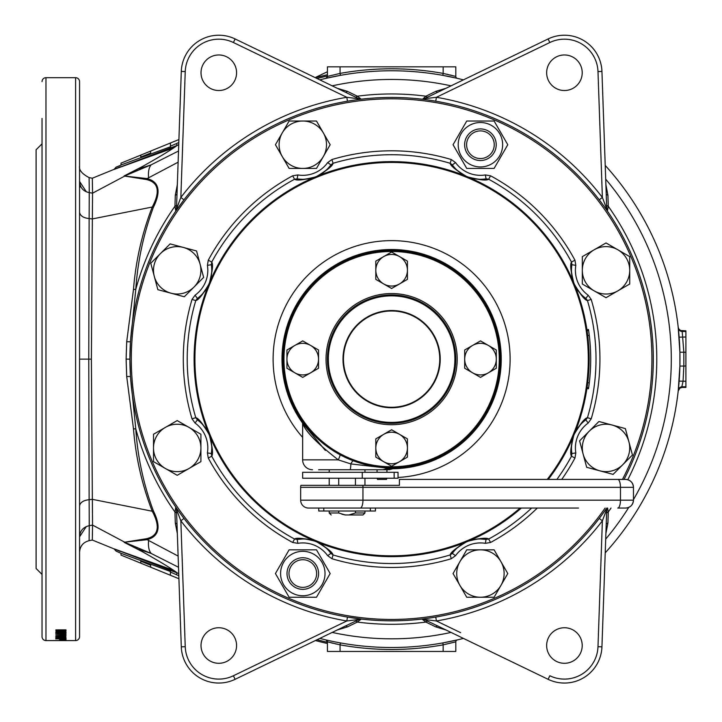 <?xml version="1.0" encoding="UTF-8"?>
<svg xmlns="http://www.w3.org/2000/svg" width="722" height="722" viewBox="0 0 722 722"><rect width="100%" height="100%" fill="white"/><g stroke="black" fill="none" stroke-linecap="round" stroke-linejoin="round"><path stroke-width="1.08" d="M622.472 479.417A260.317 260.317 0 0 0 391.613 98.815A260.317 260.317 0 0 0 131.296 359.132A260.317 260.317 0 0 0 605.126 508.053M606.805 508.053A261.698 261.698 0 0 1 129.915 359.132A261.698 261.698 0 0 1 391.613 97.434A261.698 261.698 0 0 1 624.034 479.417M466.222 176.24L467.197 176.655A34.566 34.566 0 0 1 452.342 164.878C452.586 167.035 457.216 170.816 466.222 176.24A3.953 1.3 -65.7 0 0 466.087 176.204C455.844 170.103 450.537 165.798 450.176 163.298L451.295 159.535L455.546 162.576A30.613 30.613 0 0 0 485.392 174.932L490.545 175.789A208.333 208.333 0 0 1 574.956 260.2L575.813 265.353A30.613 30.613 0 0 0 588.177 295.199L591.21 299.45A208.333 208.333 0 0 1 591.21 418.814L588.177 423.065A30.613 30.613 0 0 0 575.813 452.911L574.956 458.064L571.499 456.196C569.983 454.174 570.696 447.378 573.62 435.826A3.953 1.3 20.7 0 0 573.701 435.7C571.156 445.907 570.561 451.855 571.914 453.551L575.813 452.911M537.294 508.053A208.333 208.333 0 0 1 490.545 542.475L485.392 543.332A30.613 30.613 0 0 0 455.546 555.687L451.295 558.729A208.333 208.333 0 0 1 331.93 558.729L327.68 555.687L330.884 553.386C330.64 551.238 326.01 547.447 317.003 542.023L315.045 541.211C308.321 539.253 304.242 538.504 302.807 538.973A34.566 34.566 0 0 1 316.028 541.608L316.028 541.608M316.037 541.608A34.566 34.566 0 0 1 330.884 553.386L333.05 554.965A204.398 204.398 0 0 0 450.176 554.965C450.537 552.465 455.844 548.16 466.087 542.06A3.953 1.3 65.7 0 0 466.222 542.023C457.216 547.447 452.586 551.238 452.342 553.386A34.566 34.566 0 0 1 467.188 541.608L466.222 542.023M485.392 543.332L486.032 539.433L480.428 538.973A34.566 34.566 0 0 1 486.032 539.433L488.677 539.018A204.398 204.398 0 0 0 531.627 508.053M521.347 508.053A197.503 197.503 0 0 1 194.11 359.132A197.503 197.503 0 0 1 568.765 271.806A197.503 197.503 0 0 1 548.269 479.417M575.29 286.517L572.149 279.035L575.29 286.517M464.228 175.455L471.71 178.596M464.228 542.809L471.71 539.668L464.228 542.809M575.29 431.747L572.149 439.229M302.635 437.406A118.507 118.507 0 0 1 391.613 240.625A118.507 118.507 0 0 1 510.075 355.919A118.507 118.507 0 0 1 398.039 477.459M573.701 282.564L574.089 283.547A34.566 34.566 0 0 1 571.914 264.712C570.561 266.409 571.156 272.356 573.701 282.564A3.953 1.3 -20.7 0 0 573.62 282.437C570.696 270.885 569.983 264.09 571.499 262.068A204.398 204.398 0 0 0 488.677 179.246L486.032 178.83A34.566 34.566 0 0 1 467.197 176.664L468.181 177.052C478.388 179.588 484.336 180.184 486.032 178.83A34.566 34.566 0 0 1 452.342 164.878L450.176 163.298A204.398 204.398 0 0 0 333.05 163.298C332.689 165.798 327.382 170.103 317.148 176.204A3.953 1.3 -114.3 0 0 317.003 176.24C326.01 170.816 330.64 167.035 330.884 164.878L327.68 162.576L331.93 159.535A208.333 208.333 0 0 1 451.295 159.535M327.68 555.687A30.613 30.613 0 0 0 297.834 543.332L292.681 542.475A208.333 208.333 0 0 1 208.27 458.064L207.413 452.911L211.311 453.551C212.665 451.855 212.069 445.907 209.533 435.7A3.953 1.3 159.3 0 0 209.606 435.826C212.53 447.378 213.243 454.174 211.726 456.196A204.398 204.398 0 0 0 294.549 539.018C296.58 537.502 303.366 538.215 314.918 541.139A3.953 1.3 110.7 0 0 315.045 541.211M208.721 284.522A3.953 1.3 -155.7 0 0 208.685 284.658C202.584 294.901 198.279 300.208 195.779 300.569A204.398 204.398 0 0 0 195.779 417.695C198.279 418.056 202.584 423.363 208.685 433.606A3.953 1.3 155.7 0 0 208.721 433.742C203.297 424.735 199.516 420.105 197.359 419.861A34.566 34.566 0 0 1 209.136 434.707A34.566 34.566 0 0 0 197.359 419.861L195.779 417.695L192.016 418.814A208.333 208.333 0 0 1 192.016 299.45L195.057 295.199L197.359 298.403C199.516 298.159 203.297 293.529 208.721 284.522L209.533 282.564C212.069 272.356 212.665 266.409 211.311 264.712A34.566 34.566 0 0 1 197.359 298.403L195.779 300.569L192.016 299.45M317.003 542.023A3.953 1.3 114.3 0 0 317.148 542.06C327.382 548.16 332.689 552.465 333.05 554.965L331.93 558.729M480.428 538.973A34.566 34.566 0 0 0 467.206 541.599A34.566 34.566 0 0 1 480.428 538.973C478.984 538.504 474.905 539.253 468.181 541.211A3.953 1.3 69.3 0 0 468.307 541.139C479.859 538.215 486.655 537.502 488.677 539.018L490.545 542.475M574.504 433.742L574.089 434.716A34.566 34.566 0 0 1 585.867 419.861C583.719 420.105 579.928 424.735 574.504 433.742A3.953 1.3 24.3 0 0 574.541 433.606C580.641 423.363 584.946 418.056 587.446 417.695L591.21 418.814M556.879 479.417A204.398 204.398 0 0 0 571.499 456.196L571.914 453.551A34.566 34.566 0 0 1 585.867 419.861L587.446 417.695A204.398 204.398 0 0 0 587.446 300.569C584.946 300.208 580.641 294.901 574.541 284.658A3.953 1.3 -24.3 0 0 574.504 284.522C579.928 293.529 583.719 298.159 585.867 298.403L588.177 295.199M490.545 175.789L488.677 179.246C486.655 180.762 479.859 180.049 468.307 177.125A3.953 1.3 -69.3 0 0 468.181 177.052M315.045 177.052L316.028 176.655A34.566 34.566 0 0 1 297.193 178.83C298.89 180.184 304.837 179.588 315.045 177.052A3.953 1.3 -110.7 0 0 314.918 177.125C303.366 180.049 296.58 180.762 294.549 179.246L292.681 175.789L297.834 174.932A30.613 30.613 0 0 0 327.68 162.576M317.003 176.24L316.028 176.655A34.566 34.566 0 0 1 297.193 178.83L294.549 179.246A204.398 204.398 0 0 0 211.726 262.068C213.243 264.09 212.53 270.885 209.606 282.437A3.953 1.3 -159.3 0 0 209.533 282.564M207.936 431.747L211.077 439.229L207.936 431.747M318.998 542.809L311.516 539.668M207.936 286.517L211.077 279.035M313.565 177.702L316.083 176.637M318.438 175.681L314.296 177.386M195.057 295.199A30.613 30.613 0 0 0 207.413 265.353L208.27 260.2A208.333 208.333 0 0 1 292.681 175.789M207.413 452.911A30.613 30.613 0 0 0 195.057 423.065L192.016 418.814M208.27 260.2L211.726 262.068L211.311 264.712A34.566 34.566 0 0 1 197.359 298.403M591.21 299.45L587.446 300.569L585.867 298.403A34.566 34.566 0 0 1 574.089 283.556L574.504 284.522M571.914 453.551A34.566 34.566 0 0 1 574.089 434.716L573.701 435.7M468.181 541.211L467.197 541.608A34.566 34.566 0 0 0 452.342 553.386L450.176 554.965L451.295 558.729M302.807 538.973L297.193 539.433A34.566 34.566 0 0 1 302.807 538.973A34.566 34.566 0 0 0 297.193 539.433L294.549 539.018L292.681 542.475M209.533 435.7L208.721 433.742M331.93 159.535L333.05 163.298L330.884 164.878A34.566 34.566 0 0 1 316.037 176.655A34.566 34.566 0 0 0 330.884 164.878M585.867 298.403A34.566 34.566 0 0 1 571.914 264.712L571.499 262.068L574.956 260.2M211.311 453.551A34.566 34.566 0 0 0 209.145 434.725A34.566 34.566 0 0 1 211.311 453.551L211.726 456.196L208.27 458.064M585.867 419.861L588.177 423.065M455.546 555.687L452.342 553.386M571.914 264.712L575.813 265.353M297.834 543.332L297.193 539.433M486.032 178.83L485.392 174.932M452.342 164.878L455.546 162.576M195.057 423.065L197.359 419.861M297.193 178.83L297.834 174.932M207.413 265.353L211.311 264.712M315.496 435.249A107.641 107.641 0 0 0 467.73 435.249A107.641 107.641 0 0 0 467.73 283.015A107.641 107.641 0 0 0 315.496 283.015A107.641 107.641 0 0 0 315.496 435.249M468.425 282.32A108.625 108.625 0 0 1 468.425 435.944A108.625 108.625 0 0 1 314.801 435.944A108.625 108.625 0 0 1 314.801 282.32A108.625 108.625 0 0 1 468.425 282.32M437 313.745A64.186 64.186 0 0 1 437 404.519A64.186 64.186 0 0 1 346.226 404.519A64.186 64.186 0 0 1 346.226 313.745A64.186 64.186 0 0 1 437 313.745A64.186 64.186 0 0 0 346.226 313.745A64.186 64.186 0 0 0 346.226 404.519M587.067 387.552L588.665 387.524M588.683 387.38L588.827 386.351M589.026 384.916L589.152 383.887M589.549 380.566L589.594 380.106M587.058 330.712L588.656 330.676M588.746 331.344L589.585 338.049M588.484 329.503L586.923 329.737L588.484 329.503L589.035 333.411M588.015 338.221L587.717 335.586A196.718 196.718 0 0 1 587.708 382.678L589.278 382.868L588.629 387.786M587.708 335.586L589.278 335.396A198.297 198.297 0 0 1 589.278 382.868L588.484 388.761L586.923 388.526M588.854 386.198L588.764 386.857M589.423 336.596L589.486 337.192M587.916 380.963L587.771 382.155M587.78 336.163L587.852 336.786M587.925 337.454L588.006 338.176M165.356 427.415A23.7 23.7 0 0 1 189.056 427.415L200.906 434.256L200.906 461.629L177.206 475.311L153.506 461.629L153.506 434.256L177.206 420.574L189.056 427.415A23.7 23.7 0 0 1 189.056 468.47A23.7 23.7 0 0 1 153.506 447.938A23.7 23.7 0 0 1 165.356 427.415M494.245 144.725A13.826 13.826 0 0 0 480.428 130.899A13.826 13.826 0 0 0 466.602 144.725A13.826 13.826 0 0 0 480.428 158.551A13.826 13.826 0 0 0 494.245 144.725M464.625 144.725A15.803 15.803 0 0 1 480.428 128.922A15.803 15.803 0 0 1 496.222 144.725A15.803 15.803 0 0 1 480.428 160.528A15.803 15.803 0 0 1 464.625 144.725M316.633 573.539A13.826 13.826 0 0 0 302.807 559.712A13.826 13.826 0 0 0 288.981 573.539A13.826 13.826 0 0 0 302.807 587.365A13.826 13.826 0 0 0 316.633 573.539M287.004 573.539A15.803 15.803 0 0 1 302.807 557.736A15.803 15.803 0 0 1 318.601 573.539A15.803 15.803 0 0 1 302.807 589.342A15.803 15.803 0 0 1 287.004 573.539M303.944 557.781L305.767 558.016M302.807 595.758A22.22 22.22 0 0 1 280.587 573.539A22.22 22.22 0 0 1 302.807 551.319A22.22 22.22 0 0 1 325.026 573.539A22.22 22.22 0 0 1 302.807 595.758M302.807 549.839L289.116 549.839L275.434 573.539L289.116 597.238L316.489 597.238L330.171 573.539L316.489 549.839L302.807 549.839M499.669 133.615A22.22 22.22 0 0 1 491.538 163.966A22.22 22.22 0 0 1 461.178 155.835A22.22 22.22 0 0 1 469.318 125.484A22.22 22.22 0 0 1 499.669 133.615M459.896 156.575L466.737 168.425L494.11 168.425L507.792 144.725L494.11 121.025L466.737 121.025L453.055 144.725L459.896 156.575M375.81 270.254L375.81 279.378L391.613 288.502L407.416 279.378L407.416 261.129L391.613 252.005L383.716 256.572A15.803 15.803 0 0 1 407.416 270.254A15.803 15.803 0 0 1 383.716 283.936A15.803 15.803 0 0 1 383.716 256.572L375.81 261.129L375.81 270.254M286.932 359.132L286.932 368.256L302.735 377.38L318.537 368.256L318.537 350.008L302.735 340.883L294.838 345.45A15.803 15.803 0 0 1 318.537 359.132A15.803 15.803 0 0 1 294.838 372.814A15.803 15.803 0 0 1 294.838 345.45L286.932 350.008L286.932 359.132M383.716 434.328A15.803 15.803 0 0 1 399.51 434.328L391.613 429.761L375.81 438.886L375.81 457.134L391.613 466.259L407.416 457.134L407.416 448.01A15.803 15.803 0 0 1 383.716 461.692A15.803 15.803 0 0 1 383.716 434.328M399.51 434.328A15.803 15.803 0 0 1 407.416 448.01L407.416 438.886L399.51 434.328M472.594 345.45A15.803 15.803 0 0 1 488.397 345.45L480.491 340.883L464.688 350.008L464.688 368.256L480.491 377.38L496.294 368.256L496.294 359.132A15.803 15.803 0 0 1 472.594 372.814A15.803 15.803 0 0 1 472.594 345.45M488.397 345.45A15.803 15.803 0 0 1 496.294 359.132L496.294 350.008L488.397 345.45M375.521 469.733L364.953 469.733L364.953 472.305M329.205 472.305L329.205 469.733L318.628 469.733L350.089 469.733L318.628 469.733M312.509 469.733A9.873 9.873 0 0 1 302.635 459.86L338.239 459.86C317.175 443.488 305.307 431.296 302.635 423.291C305.262 431.251 317.129 443.443 338.239 459.86L350.865 463.93L390.385 468.497L385.593 469.733M392.786 467.757L390.385 468.497L394.158 468.416L390.963 468.497A9.873 6.994 90 0 1 387.57 469.733L384.655 469.733A9.873 6.814 -90 0 0 387.958 468.497M383.382 469.733L350.089 469.733A9.873 0.857 -90 0 0 350.865 463.93A5.929 1.39 -69.4 0 1 353.419 460.826C372.516 466.475 385.241 468.795 391.613 467.766L392.93 467.757M393.111 467.748L395.539 467.694M395.927 467.675L396.64 467.648M386.929 472.305L386.929 469.733L387.57 469.733M386.83 469.733L382.128 469.733A9.873 8.917 90 0 0 386.469 468.488M390.015 467.748A5.929 4.17 90.8 0 1 390.033 467.748L389.212 467.739A5.929 5.388 -88.7 0 0 386.478 468.488L390.385 468.497M302.635 459.86L302.635 423.291L325.351 450.456M339.882 454.652A5.929 1.038 -61.6 0 1 338.239 459.86M399.419 485.337L399.419 479.417L399.419 485.337L300.912 485.337A7.897 7.897 0 0 0 300.659 487.314L300.659 500.156A7.897 7.897 0 0 0 308.565 508.053L578.512 508.053M592.97 479.417L625.559 479.417L592.97 479.417M399.419 479.417L615.686 479.417M624.575 479.417L625.559 479.417A7.897 7.897 0 0 1 633.465 487.314L633.465 500.156A7.897 7.897 0 0 1 625.559 508.053L617.761 508.053A7.897 2.698 90 0 0 620.469 500.156L633.465 500.156C632.95 504.994 630.315 507.629 625.559 508.053L624.575 508.053M625.559 479.417A7.897 7.897 0 0 1 633.465 487.314C632.95 482.476 630.315 479.841 625.559 479.417A7.897 7.897 0 0 1 633.465 487.314L620.469 487.314L620.469 500.156L362.949 500.156A7.897 2.698 90 0 1 360.251 508.053M625.559 508.053A7.897 7.897 0 0 0 631.109 505.77M632.102 504.579A7.897 7.897 0 0 0 633.302 501.709M362.976 514.966L348.843 514.966L355.432 512.99L364.953 512.99L362.976 514.966M329.205 511.014L329.205 512.99L338.717 512.99L338.717 511.014M364.953 478.226L364.953 485.337M329.205 478.226L329.205 485.337M355.432 511.014L355.432 512.99M338.717 512.99L345.306 514.966L341.867 514.226M345.306 514.966L348.843 514.966M338.717 485.337L338.717 478.226M355.432 478.226L355.432 485.337M398.039 472.305L398.039 478.226L302.635 478.226L302.635 472.305L398.039 472.305M375.422 511.014L375.422 508.053L318.736 508.053L318.736 511.014L375.422 511.014L370.35 511.014L370.35 508.053M323.799 508.053L323.799 511.014L318.736 511.014M386.821 478.226L386.505 479.417L377.48 479.417L377.155 478.226M377.055 472.305L377.055 469.733M183.343 247.429A23.7 23.7 0 0 1 200.102 264.189L203.64 277.401L184.29 296.76L157.856 289.675L150.772 263.241L170.121 243.892L196.555 250.967L200.102 264.189A23.7 23.7 0 0 1 171.078 293.213A23.7 23.7 0 0 1 160.446 253.566A23.7 23.7 0 0 1 183.343 247.429M323.33 132.875A23.7 23.7 0 0 1 323.33 156.575L316.489 168.425L289.116 168.425L275.434 144.725L289.116 121.025L316.489 121.025L330.171 144.725L323.33 156.575A23.7 23.7 0 0 1 282.275 156.575A23.7 23.7 0 0 1 302.807 121.025A23.7 23.7 0 0 1 323.33 132.875M617.87 290.849A23.7 23.7 0 0 1 594.17 290.849L582.32 284.008L582.32 256.635L606.02 242.953L629.719 256.635L629.719 284.008L606.02 297.69L594.17 290.849A23.7 23.7 0 0 1 594.17 249.794A23.7 23.7 0 0 1 629.719 270.326A23.7 23.7 0 0 1 617.87 290.849M599.883 470.834A23.7 23.7 0 0 1 583.123 454.075L579.586 440.862L598.935 421.504L625.369 428.588L632.454 455.022L613.104 474.381L586.67 467.296L583.123 454.075A23.7 23.7 0 0 1 612.157 425.05A23.7 23.7 0 0 1 622.779 464.697A23.7 23.7 0 0 1 599.883 470.834M459.896 585.389A23.7 23.7 0 0 1 459.896 561.689L466.737 549.839L494.11 549.839L507.792 573.539L494.11 597.238L466.737 597.238L453.055 573.539L459.896 561.689A23.7 23.7 0 0 1 500.951 561.689A23.7 23.7 0 0 1 480.428 597.238A23.7 23.7 0 0 1 459.896 585.389M606.733 509.497L601.94 646.831A37.526 37.526 0 0 1 548.106 679.312L424.148 619.431L436.422 620.974L435.754 617.075M359.078 619.431L346.804 620.974L347.472 617.075L361.253 619.061A3.953 3.953 0 0 0 359.078 619.431L235.119 679.312A37.526 37.526 0 0 1 181.294 646.831L176.484 509.245A3.953 3.953 0 0 0 175.798 507.151L174.968 512.033A265.173 265.173 0 0 1 135.781 428.886C137.685 457.098 143.552 484.426 153.362 510.869C161.259 526.843 159.174 536.455 147.117 539.677L178.126 556.075M564.433 627.743A17.779 17.779 0 0 0 546.653 645.522A17.779 17.779 0 0 0 564.433 663.292A17.779 17.779 0 0 0 582.212 645.522A17.779 17.779 0 0 0 564.433 627.743M564.433 54.971A17.779 17.779 0 0 0 546.653 72.751A17.779 17.779 0 0 0 564.433 90.521A17.779 17.779 0 0 0 582.212 72.751A17.779 17.779 0 0 0 564.433 54.971M218.793 54.971A17.779 17.779 0 0 0 201.023 72.751A17.779 17.779 0 0 0 218.793 90.521A17.779 17.779 0 0 0 236.572 72.751A17.779 17.779 0 0 0 218.793 54.971M218.793 627.743A17.779 17.779 0 0 0 201.023 645.522A17.779 17.779 0 0 0 218.793 663.292A17.779 17.779 0 0 0 236.572 645.522A17.779 17.779 0 0 0 218.793 627.743M391.613 70.774A288.358 288.358 0 0 0 319.792 79.862A288.358 288.358 0 0 1 463.434 79.862A288.358 288.358 0 0 0 442.812 75.35L447.008 76.144M605.216 165.419A288.358 288.358 0 0 1 605.216 552.844A288.358 288.358 0 0 0 678.211 390.945L679.889 366.072L679.889 352.201L678.211 327.319A288.358 288.358 0 0 0 605.216 165.419A288.358 288.358 0 0 1 678.211 327.319A3.953 3.953 173.7 0 0 682.137 330.838L683.842 352.237L683.842 366.027L683.075 381.252L681.685 387.389M455.808 641.831L443.164 644.854L443.164 651.443L455.808 651.443L455.808 641.831A1.976 1.976 0 0 1 457.333 639.909L442.812 642.914A288.358 288.358 0 0 0 463.434 638.41A288.358 288.358 0 0 1 319.792 638.41M79.555 118.435L79.555 161.89L79.555 118.435M42.029 428.11L42.029 441.521M42.029 276.743L42.029 160.239M42.029 118.435L42.029 636.633A3.953 3.953 0 0 0 45.973 640.576L63.076 640.567M42.029 81.631A3.953 3.953 0 0 1 45.973 77.687L75.602 77.687A3.953 3.953 0 0 1 79.555 81.631L79.555 636.633A3.953 3.953 0 0 1 75.602 640.576L63.076 640.576M65.801 630.432L66 629.9L55.847 629.9L56.063 631.38L58.672 632.012L65.801 631.389L65.801 630.432L64.285 630.92M66 629.9L66 630.893M62.417 631.994L62.417 632.95L55.847 634.304L66 634.304M62.417 632.95L55.847 632.95L55.847 632.49L66 632.49L66 632.968L59.33 633.88L66 633.88M66 635.595L55.847 635.595L63.076 635.216L63.076 634.25M66 635.297L63.392 634.728L61.442 634.728L63.076 635.216M57.408 636.669L58.753 636.118L55.72 636.687L57.029 637.12L62.101 636.56L65.864 637.174L65.864 636.362L57.408 636.669L57.408 635.694M65.864 636.362L65.864 637.174M60.856 638.311L66 637.869L60.874 637.391L55.72 637.869L56.749 638.185L60.856 638.311L60.856 637.327M66 639.114L55.847 638.844L66 639.114M59.619 639.836L66 639.927L59.619 639.692M59.33 640.432L66 640.54M59.33 640.495L66 640.495M42.029 143.849L36.1 149.77L36.1 568.494L42.029 574.414M606.742 509.245A3.953 3.953 0 0 1 606.967 508.053A3.953 3.953 0 0 0 606.742 509.245L602.383 520.824L599.251 518.423L599.711 517.818M424.374 98.724L436.422 97.289L435.754 101.188L435.014 101.062M422.496 99.266L425.908 96.188L435.808 91.351L446.106 88.228M678.229 327.436A3.953 3.944 173.7 0 0 682.155 330.956L685.9 330.829L685.9 387.434L682.137 387.425A3.953 3.953 -173.7 0 0 678.211 390.945L679.907 388.12L682.119 387.434M605.893 184.651L607.924 195.22L608.258 206.23L607.428 211.113A3.953 3.953 0 0 1 606.742 209.019L601.94 71.433L597.987 71.577A33.573 33.573 0 0 0 549.83 42.517L436.422 97.289A265.651 265.651 0 0 1 602.383 197.44L606.742 209.019M607.581 508.053L608.258 512.033L607.924 523.053L605.893 533.612M446.106 630.035L435.808 626.913L425.908 622.075L421.973 619.061A3.953 3.953 0 0 1 424.148 619.431A3.953 3.953 0 0 0 421.973 619.061M178.126 162.188L147.117 178.587C159.174 181.773 161.259 191.384 153.362 207.394C143.561 233.784 137.703 261.111 135.781 289.378L130.492 341.795L129.915 359.132L130.492 376.469L135.781 428.886A3.953 0.65 -5.7 0 0 133.498 428.931L126.711 376.55L126.115 359.132L126.711 341.723L133.498 289.332C135.763 260.904 142.008 233.477 152.243 207.043L92.353 218.919L91.396 359.132L92.353 499.344L152.243 511.221C142.008 484.778 135.763 457.351 133.498 428.931M133.498 289.332A3.953 0.65 5.7 0 0 135.781 289.378A265.173 265.173 0 0 1 174.968 206.23A3.953 1.895 -178 0 0 176.637 204.759L176.484 209.019L180.843 197.44L183.975 199.841L175.798 211.113L174.968 206.23L175.302 195.22L177.341 184.651M337.12 88.228L347.417 91.351L357.318 96.188L361.253 99.203A3.953 3.953 0 0 1 360.801 99.23A3.953 3.953 0 0 0 361.253 99.203M448.488 76.433L450.736 76.893M453.127 77.407L454.851 77.786M456.205 78.102L442.812 75.35L443.164 73.409L455.808 76.433L455.808 66.821L327.427 66.821L327.427 76.433L340.062 73.409L340.062 66.821M443.164 66.821L443.164 73.409A290.334 290.334 0 0 0 340.062 73.409L340.414 75.35L325.902 78.355A1.976 1.976 0 0 0 327.427 76.433L325.902 78.355L327.716 76.361M89.257 192.422C89.068 172.621 89.068 172.684 89.248 192.603L89.131 218.576C83.382 217.918 80.187 215.833 79.555 212.295L79.555 227.367M361.253 619.061L357.318 622.075L347.417 626.913L337.12 630.035M92.56 192.991C92.236 173.226 92.236 173.28 92.551 193.171L92.353 218.919L89.131 218.576L88.761 359.132L79.555 359.132L79.555 295.849M79.555 404.022L79.555 422.821M153.362 207.394A3.953 0.614 23.5 0 1 152.243 207.043C160.446 191.583 158.56 182.422 146.584 179.561L124.491 176.042L151.232 164.787A513.523 343.744 52.7 0 1 138.218 168.921C158.903 157.324 171.881 149.481 177.152 145.411L114.049 169.435L116.089 167.152L121.016 165.139L121.025 163.154L140.781 155.104L140.781 157.071L150.654 153.046L140.781 157.071M150.654 153.046L150.654 151.069L140.781 155.104M121.025 164.959L170.473 146.756L170.401 143.01L178.912 139.545M170.401 146.214L178.812 142.532M327.427 74.754A291.535 291.535 0 0 0 315.406 77.732M463.434 638.41A288.358 288.358 0 0 1 442.812 642.914L443.164 644.854A290.334 290.334 0 0 1 340.062 644.854L340.414 642.914L338.122 642.49M337.436 642.354L336.217 642.12M334.746 641.831L332.454 641.362M330.125 640.865L328.375 640.477M327.021 640.161L326.191 639.972M326.182 639.972L325.902 639.909A1.976 1.976 0 0 1 327.427 641.831L327.716 641.903M150.654 151.069L170.401 143.01M315.406 640.531A291.535 291.535 0 0 0 327.427 643.51M178.812 575.732L170.401 572.05L170.473 571.508L121.025 553.305L121.025 555.11L140.781 563.169L140.781 561.193L150.654 565.218L150.654 567.194L178.912 578.728M121.025 553.305L116.089 551.121L114.049 548.837L178.731 573.539M140.781 563.169L150.654 567.194M170.401 572.05L170.401 575.253M148.597 177.856A29.629 12.852 -114.5 0 1 151.232 164.787L178.514 151.006M178.731 144.725L177.152 145.411L176.367 143.606M178.514 567.266L151.232 553.476A513.523 343.744 -52.7 0 0 138.218 549.343L92.551 525.093C92.236 544.984 92.236 545.038 92.56 525.273M176.367 574.658L177.152 572.853C171.872 568.774 158.894 560.94 138.218 549.343L124.491 542.222L146.584 538.702C158.56 535.832 160.446 526.672 152.243 511.221A3.953 0.614 -23.5 0 1 153.362 510.869M114.049 169.435L173.506 147.956M143.525 165.97L124.157 175.915M92.488 188.812L92.317 178.226L120.303 166.818M79.555 181.61C80.142 187.801 83.373 191.465 89.248 192.603L92.551 193.171L138.218 168.921L124.491 176.042L147.117 178.587A3.953 2.626 -80.9 0 1 146.584 179.561M120.303 551.446L92.317 540.038L92.488 529.452M124.157 542.348L143.525 552.294M173.506 570.308L114.049 548.837M91.396 359.132L88.761 359.132L89.131 499.687L92.353 499.344L92.551 525.093L89.248 525.661C89.068 545.579 89.068 545.642 89.257 525.851M177.341 533.612L175.302 523.053L174.968 512.033A3.953 1.895 -2 0 1 176.637 513.513M148.597 540.408A29.629 12.852 114.5 0 0 151.232 553.476L124.491 542.222L147.117 539.677A3.953 2.626 80.9 0 0 146.584 538.702M79.555 227.322L79.555 211.095M79.555 506.97L79.555 490.942M79.555 226.284L79.555 212.295M140.781 561.193L150.654 565.218M443.164 651.443L327.427 651.443L327.427 641.831L325.902 639.909L326.922 640.513M331.181 642.815L333.059 643.275M335.342 643.816L336.425 644.069M340.062 651.443L340.062 644.854L327.427 641.831A1.976 1.976 0 0 0 325.902 639.909M452.053 75.458L450.14 74.98M447.974 74.465L446.801 74.204M317.048 78.536A290.334 290.334 0 0 1 327.427 75.981L327.427 76.433M79.555 394.997L79.555 395.818M79.555 524.181L79.555 536.654C79.989 530.796 83.229 527.132 89.248 525.661L89.131 499.687C83.346 500.355 80.151 502.449 79.555 505.96M79.555 599.829L79.555 556.373M66 640.576L55.847 640.576M42.029 636.633L42.029 599.829M92.317 540.038L89.113 540.67L89.23 528.125M89.23 190.139L89.113 177.594L92.317 178.226M455.808 76.433A1.976 1.976 0 0 0 457.333 78.355M170.374 148.371L170.473 146.756M170.473 571.508L170.374 569.893M679.14 381.09L685.9 381.252M679.14 337.174L685.9 337.012M130.492 341.795L126.711 341.723M130.492 376.469L126.711 376.55M60.829 632.084L60.829 631.127M58.672 632.012L58.672 631.055M57.543 630.92L55.847 629.972M56.876 631.741L56.876 630.784M56.063 631.38L56.063 630.432M60.919 631.606L64.204 631.136L64.303 630.423L57.543 630.423L57.643 631.181L60.919 631.606M57.543 630.423L57.543 629.9M64.303 630.423L64.303 629.9M55.847 633.853L55.847 634.304M59.33 632.923L59.33 633.88M66 632.012L66 632.968M58.672 631.533L60.829 631.533M55.847 632.49L55.847 632.95M60.829 631.994L55.847 631.994M63.31 636.732L63.31 637.707L60.856 637.679L60.792 635.721M63.915 636.633L63.915 635.658M62.101 636.56L62.101 635.586M59.195 637.237L59.195 636.262M57.029 637.12L57.029 636.145M64.953 638.185L64.953 637.201M56.749 638.185L56.749 637.201M60.792 636.416L62.101 636.425M57.408 636.894L57.408 637.869L58.41 638.031L63.31 637.707M60.856 637.679L57.408 637.869M64.303 636.894L64.303 637.869M66 638.275L66 639.259M55.847 638.022L55.847 639.006M59.773 639.087L59.773 640.071M62.85 639.214L62.85 640.197M65.837 639.096L65.837 640.08M66 638.943L66 639.927L66 638.943M62.814 640.089L64.303 639.836L61.316 639.836L62.814 640.089M176.484 209.019A3.953 3.953 0 0 1 175.798 211.113A3.953 3.953 0 0 0 176.484 209.019L181.294 71.433A37.526 37.526 0 0 1 235.119 38.952L359.078 98.833A3.953 3.953 0 0 0 360.801 99.23M421.973 99.203A3.953 3.953 0 0 0 424.148 98.833L548.106 38.952A37.526 37.526 0 0 1 601.94 71.433A37.526 37.526 0 0 0 548.106 38.952L549.83 42.517M183.975 518.423L180.843 520.824L176.484 509.245M347.472 101.188L346.804 97.289L233.396 42.517A33.573 33.573 0 0 0 185.238 71.577L180.843 197.44A265.651 265.651 0 0 1 346.804 97.289L359.078 98.833M175.302 195.22A3.953 1.967 -178 0 0 177.025 193.667M347.417 91.351A3.953 1.967 -64.2 0 1 345.242 92.154M427.993 96.983A3.953 1.895 -115.8 0 1 425.908 96.188A265.173 265.173 0 0 0 357.318 96.188A3.953 1.895 -64.2 0 1 355.233 96.983M599.251 199.841L602.383 197.44L597.987 71.577M606.588 204.759A3.953 1.895 178 0 0 608.258 206.23A265.173 265.173 0 0 1 627.77 479.733M606.209 193.667A3.953 1.967 178 0 0 607.924 195.22M435.808 91.351A3.953 1.967 -115.8 0 0 437.983 92.154M606.209 524.596A3.953 1.967 -178 0 1 607.924 523.053M606.588 513.513A3.953 1.895 -178 0 1 608.258 512.033A265.173 265.173 0 0 0 611.011 508.053M435.808 626.913A3.953 1.967 115.8 0 1 437.983 626.109M355.233 621.29A3.953 1.895 64.2 0 1 357.318 622.075A265.173 265.173 0 0 0 425.908 622.075A3.953 1.895 115.8 0 1 427.993 621.29M177.025 524.596A3.953 1.967 -2 0 0 175.302 523.053M347.417 626.913A3.953 1.967 64.2 0 0 345.242 626.109M547.24 479.417A196.691 196.691 0 0 0 391.613 162.441A196.691 196.691 0 0 0 194.922 359.132A196.691 196.691 0 0 0 520.102 508.053M302.635 423.155A109.618 109.618 0 0 1 391.613 249.514A109.618 109.618 0 0 1 501.23 358.148A109.618 109.618 0 0 1 393.571 468.731M391.613 556.644A197.503 197.503 0 0 1 194.11 359.132A197.503 197.503 0 0 1 391.613 161.629M574.956 458.064A208.333 208.333 0 0 1 561.716 479.417M345.251 405.502A65.576 65.576 0 0 1 345.251 312.761A65.576 65.576 0 0 1 437.983 312.761A65.576 65.576 0 0 1 437.983 405.502A65.576 65.576 0 0 1 345.251 405.502M346.867 403.878A63.283 63.283 0 0 0 436.359 403.878A63.283 63.283 0 0 0 436.359 314.386A63.283 63.283 0 0 0 346.867 314.386A63.283 63.283 0 0 0 346.867 403.878M357.57 393.174A48.148 48.148 0 0 0 425.655 393.174A48.148 48.148 0 0 0 425.655 325.09A48.148 48.148 0 0 0 357.57 325.09A48.148 48.148 0 0 0 357.57 393.174M425.989 324.756A48.618 48.618 0 0 1 425.989 393.508A48.618 48.618 0 0 1 357.237 393.508A48.618 48.618 0 0 1 357.237 324.756A48.618 48.618 0 0 1 425.989 324.756M390.963 468.497A5.929 4.133 89.3 0 1 392.326 467.82M300.659 500.156L362.949 500.156L362.949 487.314L300.659 487.314M362.868 485.337A7.897 2.698 90 0 1 362.949 487.314L620.469 487.314A7.897 2.698 -90 0 0 617.761 479.417M394.14 478.226L394.14 472.305M362.273 478.226L362.273 472.305M422.433 99.23A3.953 3.953 0 0 0 424.148 98.833M548.106 679.312L549.83 675.756A33.573 33.573 0 0 0 597.987 646.686L602.383 520.824A265.651 265.651 0 0 1 436.422 620.974L460.618 632.662M185.238 646.686A33.573 33.573 0 0 0 233.396 675.756L346.804 620.974A265.651 265.651 0 0 1 180.843 520.824L185.238 646.686L181.294 646.831M332.174 632.427A279.685 279.685 0 0 0 451.051 632.427M605.695 539.108A279.685 279.685 0 0 0 628.781 507.367M633.465 499.606A279.685 279.685 0 0 0 605.695 179.155M451.051 85.837A279.685 279.685 0 0 0 332.174 85.837M45.973 77.687L45.973 640.576M75.602 77.687L75.602 640.576M605.216 552.844A288.358 288.358 0 0 0 678.211 390.945M463.434 79.862A288.358 288.358 0 0 0 442.812 75.35M327.427 642.282A290.334 290.334 0 0 1 317.048 639.728M685.9 387.308L682.155 387.308A3.953 3.944 -173.7 0 0 678.229 390.828M685.9 331.488L682.209 331.488A3.953 3.944 173.8 0 1 678.283 327.959M685.9 352.237L679.889 352.201M685.9 366.027L679.889 366.072M685.9 386.775L682.209 386.775A3.953 3.944 -173.8 0 0 678.283 390.304M129.915 359.132L126.115 359.132M233.396 675.756L235.119 679.312A37.526 37.526 0 0 1 218.793 683.048M185.238 71.577L181.294 71.433A37.526 37.526 0 0 1 235.119 38.952L233.396 42.517M597.987 646.686L601.94 646.831A37.526 37.526 0 0 1 564.433 683.048M79.555 181.43L86.099 191.42M79.555 536.843L86.099 526.843M396.82 467.639L389.23 469.733M302.635 423.291L301.679 420.051M626.84 479.516L625.983 479.426M625.884 508.044L626.84 507.954M364.953 511.014L364.953 512.99M331.172 514.966L329.205 512.99M315.126 77.606L327.427 71.731L315.126 77.606M79.555 187.296L80.846 186.691M685.9 330.829L680.611 330.532L678.806 329.006L678.211 327.319M89.113 177.594C82.01 173.894 78.824 170.013 79.555 165.97L79.555 165.934M89.113 540.67C83.165 542.276 79.98 546.148 79.555 552.294"/></g></svg>
